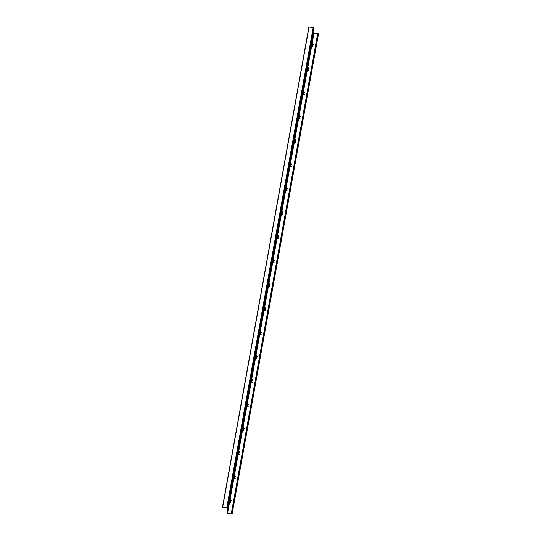 <?xml version="1.0" encoding="UTF-8"?>
<svg xmlns="http://www.w3.org/2000/svg" width="541" height="541" viewBox="0 0 541 541"><rect width="100%" height="100%" fill="white"/><g stroke="black" fill="none" stroke-linecap="round" stroke-linejoin="round"><path stroke-width="0.81" d="M310.953 43.449L312.982 46.37L311.819 46.404L310.683 44.957M312.13 44.944L312.245 44.315L312.799 44.261M313.131 44.179L311.197 42.09M313.28 44.734L311.176 42.205M306.639 67.456L308.715 70.1L307.653 70.499L306.362 68.964M307.809 68.95L307.924 68.322L308.478 68.267M308.81 68.186L306.882 66.097M308.958 68.741L306.862 66.212M302.318 91.463L304.346 94.384L303.183 94.418L302.047 92.971M303.487 92.957L303.602 92.328L304.164 92.274M304.488 92.193L302.561 90.104M304.637 92.741L302.541 90.212M297.996 115.47L300.025 118.391L298.862 118.425L297.726 116.978M299.173 116.964L299.281 116.335L299.842 116.281M300.174 116.2L298.24 114.11M300.316 116.748L298.219 114.219M293.675 139.477L295.758 142.114L295.42 142.608L294.696 142.513L293.405 140.985M294.852 140.964L294.967 140.342L295.521 140.288M295.853 140.207L293.925 138.117M296.001 140.755L293.905 138.226M289.361 163.483L291.437 166.121L290.375 166.52L289.09 164.991M290.531 164.971L290.645 164.342L291.2 164.295M291.531 164.214L289.604 162.117M291.68 164.762L289.584 162.232M285.039 187.484L287.068 190.405L285.905 190.439L284.769 188.992M286.216 188.978L286.324 188.349L286.886 188.295M287.217 188.214L285.283 186.124M287.359 188.768L285.263 186.239M280.718 211.49L282.747 214.412L281.584 214.446L280.448 212.998M281.895 212.985L282.01 212.356L282.564 212.302M282.896 212.221L280.962 210.131M283.044 212.775L280.941 210.246M276.404 235.497L278.48 238.141L277.418 238.54L276.126 237.005M277.574 236.992L277.689 236.363L278.243 236.309M278.574 236.228L276.647 234.138M278.723 236.775L276.627 234.253M272.082 259.504L274.111 262.426L272.948 262.459L271.812 261.012M273.252 260.999L273.367 260.37L273.929 260.316M274.253 260.235L272.326 258.145M274.402 260.782L272.306 258.253M267.761 283.511L269.79 286.432L268.627 286.466L267.491 285.019M268.938 284.999L269.046 284.377L269.607 284.323M269.939 284.241L268.005 282.152M270.081 284.789L267.984 282.26M263.44 307.518L265.523 310.155L264.461 310.554L263.169 309.026M264.617 309.006L264.732 308.377L265.286 308.329M265.617 308.248L263.69 306.152M265.766 308.796L263.67 306.267M259.125 331.518L261.202 334.162L260.14 334.561L258.848 333.026M260.295 333.013L260.41 332.384L260.965 332.33M261.296 332.248L259.369 330.159M261.445 332.803L259.349 330.274M254.804 355.525L256.833 358.446L255.67 358.48L254.534 357.033M255.981 357.019L256.089 356.391L256.65 356.336M256.982 356.255L255.048 354.166M257.124 356.81L255.027 354.281M250.483 379.532L252.512 382.453L251.349 382.487L250.213 381.04M251.66 381.026L251.775 380.397L252.329 380.343M252.661 380.262L250.726 378.173M252.809 380.81L250.706 378.287M246.162 403.539L248.245 406.176L247.906 406.67L247.183 406.575L245.891 405.047M247.338 405.033L247.453 404.404L248.008 404.35M248.339 404.269L246.412 402.179M248.488 404.817L246.392 402.288M241.847 427.546L243.876 430.467L242.713 430.501L241.577 429.054M243.017 429.033L243.132 428.411L243.693 428.357M244.018 428.276L242.091 426.186M244.167 428.824L242.07 426.294M237.526 451.552L239.555 454.467L238.392 454.501L237.256 453.06M238.703 453.04L238.811 452.411L239.372 452.364M239.704 452.283L237.77 450.186M239.846 452.831L237.749 450.301M233.205 475.553L235.288 478.197L234.226 478.596L232.934 477.061M234.381 477.047L234.496 476.418L235.051 476.364M235.382 476.283L233.455 474.193M235.531 476.837L233.435 474.308M228.89 499.559L230.966 502.204L229.905 502.603L228.613 501.067M230.06 501.054L230.175 500.425L230.73 500.371M231.061 500.29L229.134 498.2M231.21 500.844L229.114 498.315M226.943 512.841L227.565 513.402L231.994 513.889L231.291 513.666L317.675 33.556L318.507 33.799L232.123 513.916L227.585 513.429L226.943 512.841L228.978 501.527M232.123 513.916L231.291 513.666M229.56 498.275L233.299 477.52M233.881 474.268L237.614 453.52M238.202 450.268L241.935 429.513M242.524 426.261L246.256 405.507M246.838 402.254L250.578 381.5M251.159 378.247L254.892 357.493M255.48 354.24L259.213 333.486M259.802 330.233L263.535 309.486M264.116 306.233L267.849 285.479M268.437 282.226L272.17 261.472M272.759 258.219L276.492 237.465M277.073 234.212L280.813 213.458M281.394 210.206L285.127 189.451M285.716 186.199L289.449 165.451M290.037 162.199L293.77 141.444M294.351 138.192L298.084 117.438M298.673 114.185L302.405 93.431M302.994 90.178L306.727 69.424M307.308 66.171L311.048 45.417M311.63 42.164L313.449 32.744L311.731 42.293M227.064 512.854L229.08 501.656M229.661 498.403L233.394 477.649M233.983 474.396L237.715 453.642M238.304 450.389L242.037 429.642M242.618 426.389L246.358 405.635M246.939 402.382L250.672 381.628M251.261 378.375L254.994 357.621M255.582 354.369L259.315 333.614M259.896 330.362L263.636 309.608M264.218 306.355L267.951 285.607M268.539 282.355L272.272 261.601M272.853 258.348L276.593 237.594M277.175 234.341L280.907 213.587M281.496 210.334L285.229 189.58M285.817 186.327L289.55 165.573M290.132 162.32L293.871 141.573M294.453 138.32L298.186 117.566M298.774 114.313L302.507 93.559M303.095 90.306L306.828 69.552M307.41 66.3L311.143 45.545M312.13 42.807L313.854 33.251L313.449 32.744M317.641 33.745L313.854 33.251M226.76 507.708L222.493 507.181L308.877 27.064L222.5 507.174L223.02 507.722L223.102 507.248M226.726 507.871L222.682 507.194L223.02 507.722M308.877 27.064L313.185 27.571L226.794 507.681M227.389 507.898L313.773 27.78L313.185 27.571M312.387 44.213L311.109 42.59M312.245 44.315L311.068 42.82M312.982 46.37L310.906 43.733M312.698 46.58L310.818 44.2M311.974 46.492L310.696 44.869M313.327 44.45L311.251 41.813M308.066 68.22L306.788 66.597M307.924 68.322L306.747 66.827M308.661 70.377L306.585 67.74M308.377 70.587L306.504 68.2M307.653 70.499L306.382 68.876M309.006 68.457L306.93 65.819M303.744 92.22L302.473 90.604M303.602 92.328L302.433 90.834M304.346 94.384L302.263 91.74M304.062 94.594L302.182 92.207M303.339 94.506L302.061 92.883M304.691 92.464L302.608 89.82M299.423 116.227L298.152 114.611M299.281 116.335L298.111 114.841M300.025 118.391L297.949 115.747M299.741 118.601L297.861 116.214M299.017 118.506L297.739 116.89M300.37 116.471L298.294 113.826M295.109 140.234L293.831 138.611M294.967 140.342L293.79 138.848M295.704 142.398L293.628 139.754M295.42 142.608L293.547 140.22M294.696 142.513L293.425 140.897M296.049 140.477L293.973 137.833M290.788 164.241L289.516 162.618M290.645 164.342L289.469 162.855M291.383 166.398L289.307 163.761M291.099 166.608L289.225 164.227M290.375 166.52L289.104 164.897M291.734 164.478L289.651 161.84M286.466 188.248L285.195 186.625M286.324 188.349L285.154 186.855M287.068 190.405L284.985 187.768M286.784 190.615L284.904 188.234M286.061 190.527L284.782 188.904M287.413 188.484L285.337 185.847M282.152 212.255L280.874 210.632M282.01 212.356L280.833 210.862M282.747 214.412L280.671 211.774M282.463 214.621L280.583 212.234M281.739 214.534L280.461 212.911M283.092 212.491L281.016 209.854M277.831 236.255L276.552 234.638M277.689 236.363L276.512 234.868M278.426 238.419L276.35 235.775M278.142 238.628L276.268 236.241M277.418 238.54L276.147 236.917M278.771 236.498L276.694 233.854M273.509 260.262L272.238 258.645M273.367 260.37L272.197 258.875M274.111 262.426L272.028 259.781M273.82 262.635L271.947 260.248M273.097 262.541L271.825 260.924M274.456 260.505L272.373 257.861M269.188 284.268L267.917 282.645M269.046 284.377L267.876 282.882M269.79 286.432L267.714 283.788M269.506 286.642L267.626 284.255M268.782 286.547L267.504 284.931M270.135 284.512L268.059 281.868M264.874 308.275L263.595 306.652M264.732 308.377L263.555 306.889M265.469 310.433L263.393 307.795M265.185 310.642L263.311 308.262M264.461 310.554L263.19 308.938M265.814 308.512L263.738 305.875M260.552 332.282L259.281 330.659M260.41 332.384L259.234 330.889M261.147 334.439L259.071 331.802M260.863 334.649L258.99 332.269M260.14 334.561L258.869 332.938M261.492 332.519L259.416 329.882M256.231 356.289L254.96 354.666M256.089 356.391L254.919 354.896M256.833 358.446L254.75 355.809M256.549 358.656L254.669 356.269M255.825 358.568L254.547 356.945M257.178 356.526L255.102 353.888M251.917 380.289L250.639 378.673M251.775 380.397L250.598 378.903M252.512 382.453L250.436 379.809M252.228 382.663L250.348 380.276M251.504 382.575L250.226 380.952M252.857 380.533L250.781 377.888M247.595 404.296L246.317 402.68M247.453 404.404L246.277 402.91M248.191 406.46L246.114 403.816M247.906 406.67L246.033 404.283M247.183 406.575L245.912 404.959M248.535 404.54L246.459 401.895M243.274 428.303L242.003 426.68M243.132 428.411L241.955 426.917M243.876 430.467L241.793 427.823M243.585 430.677L241.712 428.289M242.862 430.582L241.59 428.966M244.221 428.546L242.138 425.902M238.953 452.31L237.682 450.687M238.811 452.411L237.641 450.923M239.555 454.467L237.479 451.83M239.271 454.683L237.391 452.296M238.547 454.589L237.269 452.973M239.9 452.547L237.824 449.909M234.638 476.317L233.36 474.694M234.496 476.418L233.32 474.924M235.234 478.474L233.157 475.837M234.95 478.684L233.076 476.303M234.226 478.596L232.955 476.973M235.578 476.553L233.502 473.916M230.317 500.324L229.046 498.701M230.175 500.425L228.999 498.93M230.912 502.481L228.836 499.843M230.628 502.69L228.755 500.303M229.905 502.603L228.633 500.98M231.257 500.56L229.181 497.923M231.528 513.7L317.919 33.583M227.463 513.368L229.479 502.17M230.067 498.917L233.8 478.163M234.388 474.91L238.121 454.156M238.703 450.903L242.436 430.149M243.024 426.896L246.757 406.142M247.345 402.889L251.078 382.142M251.66 378.889L255.399 358.135M255.981 354.882L259.714 334.128M260.302 330.876L264.035 310.121M264.623 306.869L268.356 286.115M268.938 282.862L272.671 262.108M273.259 258.855L276.992 238.108M277.58 234.855L281.313 214.101M281.895 210.848L285.634 190.094M286.216 186.841L289.949 166.087M290.537 162.834L294.27 142.08M294.859 138.827L298.591 118.073M299.173 114.82L302.906 94.073M303.494 90.82L307.227 70.066M307.815 66.814L311.548 46.059M227.565 513.402L229.567 502.271M230.148 499.018L233.881 478.271M234.469 475.018L238.202 454.264M238.791 451.011L242.524 430.257M243.105 427.005L246.838 406.25M247.426 402.998L251.159 382.244M251.748 378.991L255.48 358.237M256.062 354.984L259.802 334.237M260.383 330.984L264.116 310.23M264.705 306.977L268.437 286.223M269.026 282.97L272.759 262.216M273.34 258.963L277.08 238.209M277.661 234.956L281.394 214.202M281.983 210.949L285.716 190.202M286.304 186.949L290.037 166.195M290.618 162.942L294.351 142.188M294.94 138.936L298.673 118.181M299.261 114.929L302.994 94.175M303.575 90.922L307.315 70.168M307.897 66.915L311.63 46.168M312.218 42.915L313.949 33.285M309.046 27.05L222.655 507.167M313.28 44.267L311.271 41.704M308.965 68.274L306.95 65.711M304.644 92.281L302.629 89.718M300.323 116.281L298.307 113.725M296.008 140.288L293.993 137.732M291.687 164.295L289.672 161.739M287.366 188.302L285.35 185.739M283.044 212.309L281.036 209.746M278.73 236.316L276.715 233.753M274.409 260.316L272.394 257.759M270.087 284.323L268.072 281.766M265.773 308.329L263.758 305.773M261.452 332.336L259.437 329.773M257.131 356.343L255.115 353.78M252.809 380.35L250.801 377.787M248.495 404.35L246.48 401.794M244.174 428.357L242.158 425.801M239.852 452.364L237.837 449.808M235.538 476.371L233.523 473.808M231.217 500.378L229.201 497.815"/></g></svg>
